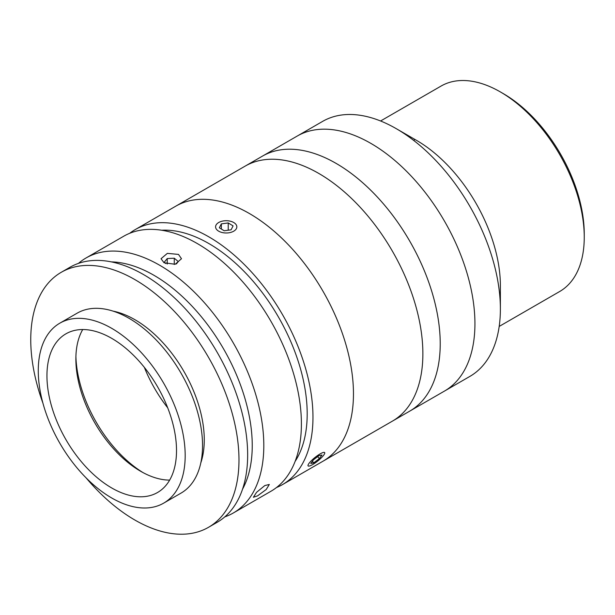 <?xml version="1.0" encoding="UTF-8"?>
<svg xmlns="http://www.w3.org/2000/svg" width="615" height="615" viewBox="0 0 615 615"><rect width="100%" height="100%" fill="white"/><g stroke="black" fill="none" stroke-linecap="round" stroke-linejoin="round"><path stroke-width="0.92" d="M413.711 140.443A85.892 49.592 60 0 1 414.871 139.428M503.27 93.611L500.379 91.935L503.27 93.603A114.521 66.12 60 0 1 503.27 93.611A114.521 66.12 60 0 1 584.25 233.861L584.25 237.206A118.61 68.48 -120 0 0 500.379 91.935L500.379 91.935A118.61 68.48 -120 0 0 441.078 86.062L380.585 120.986M499.196 326.427L559.688 291.502A118.61 68.48 -120 0 0 584.25 237.206M129.68 233.308A147.239 85.008 60 0 1 135.238 229.579L322.644 121.378A147.239 85.008 60 0 1 396.268 128.673L416.509 140.358A118.61 68.48 60 0 1 500.379 285.629L500.379 308.999A147.239 85.008 60 0 1 469.883 376.403L444.437 391.102A147.239 85.008 60 0 0 467.008 273.114A147.239 85.008 60 0 0 370.814 143.364A147.239 85.008 60 0 0 297.199 136.069A147.239 85.008 60 0 1 458.767 250.021A147.239 85.008 60 0 1 444.437 391.102L409.728 411.135A147.239 85.008 60 0 0 432.299 293.147A147.239 85.008 60 0 0 336.113 163.398A147.239 85.008 60 0 0 262.49 156.11A147.239 85.008 60 0 1 424.058 270.062A147.239 85.008 60 0 1 409.728 411.135L392.378 421.152A147.239 85.008 60 0 0 414.948 303.172A147.239 85.008 60 0 0 318.755 173.422A147.239 85.008 60 0 0 245.139 166.127A147.239 85.008 60 0 1 367.386 215.411A147.239 85.008 60 0 1 421.067 375.004A147.239 85.008 60 0 1 392.378 421.152L322.967 461.227A147.239 85.008 60 0 0 351.657 415.079A147.239 85.008 60 0 0 297.975 255.486A147.239 85.008 60 0 0 175.729 206.202A147.239 85.008 60 0 1 249.352 213.49A147.239 85.008 60 0 1 345.538 343.239A147.239 85.008 60 0 1 322.967 461.227L282.477 484.605A147.239 85.008 60 0 1 276.466 487.549M416.509 140.358L396.268 128.673A147.239 85.008 60 0 1 500.379 308.999M242.556 489.133A139.059 80.288 -120 0 0 153.911 275.274A139.059 80.288 -120 0 0 111.361 261.89M78.443 263.397A147.239 85.008 60 0 1 86.077 257.962A147.239 85.008 60 0 1 159.692 265.257A147.239 85.008 60 0 1 255.886 395.007A147.239 85.008 60 0 1 233.316 512.987A147.239 85.008 60 0 1 224.79 516.884M264.827 485.55L269.324 484.466L266.203 489.509L257.593 495.836L253.38 497.274L256.57 492.308L264.827 485.55M86.077 257.962L123.669 236.252A147.239 85.008 60 0 1 197.292 243.548A147.239 85.008 60 0 1 293.478 373.297A147.239 85.008 60 0 1 270.907 491.285L233.316 512.987M178.496 254.402L181.487 258.723L175.175 264.273L164.028 262.751L161.038 258.723L167.342 253.372L178.496 254.402M161.645 230.233A139.059 80.288 60 0 1 208.862 243.548A139.059 80.288 60 0 1 295.115 461.404M135.238 229.579A147.239 85.008 60 0 1 208.862 236.867A147.239 85.008 60 0 1 305.048 366.617A147.239 85.008 60 0 1 282.477 484.605M200.79 462.941A98.162 56.672 -120 0 0 204.272 439.886A98.162 56.672 -120 0 0 113.16 311.152M86.046 477.809A147.239 85.008 -120 0 0 208.485 527.324L217.164 522.312A147.239 85.008 -120 0 0 247.653 454.908A147.239 85.008 -120 0 0 183.385 306.731A147.239 85.008 -120 0 0 69.918 267.287L61.246 272.299A147.239 85.008 -120 0 0 30.75 339.703A147.239 85.008 -120 0 0 42.904 403.094M208.485 527.324A147.239 85.008 -120 0 0 238.981 459.92A147.239 85.008 -120 0 0 174.706 311.743A147.239 85.008 -120 0 0 61.246 272.299M163.667 503.139L181.025 493.115A103.889 59.978 -120 0 0 202.543 445.56A103.889 59.978 -120 0 0 157.194 341.018A103.889 59.978 -120 0 0 77.136 313.181L59.786 323.198A103.889 59.978 -120 0 0 38.268 370.76A103.889 59.978 -120 0 0 83.617 475.303A103.889 59.978 -120 0 0 163.667 503.139A103.889 59.978 -120 0 0 185.184 455.577A103.889 59.978 -120 0 0 139.843 351.034A103.889 59.978 -120 0 0 59.786 323.198M176.513 450.572A91.62 52.898 -120 0 0 136.522 358.368A91.62 52.898 -120 0 0 65.92 333.83A91.62 52.898 -120 0 0 46.948 375.765A91.62 52.898 -120 0 0 86.938 467.969A91.62 52.898 -120 0 0 157.532 492.507A91.62 52.898 -120 0 0 176.513 450.572M82.725 329.532A91.62 52.898 -120 0 0 75.868 359.068A91.62 52.898 -120 0 0 140.651 471.274A91.62 52.898 -120 0 0 169.655 480.107M75.906 356.469A98.162 56.672 -120 0 0 142.918 472.543M144.348 367.378A98.162 56.672 -120 0 0 167.695 407.814M174.276 264.442L174.276 258.215L167.226 258.561L164.213 262.259L165.804 263.581M167.226 264.035L167.226 258.561M176.367 263.958L178.312 261.575L174.276 258.215M223.184 232.731A10.624 6.135 0 0 0 235.337 229.987A10.624 6.135 0 0 0 233.723 222.515A10.624 6.135 0 0 0 229.241 220.97A10.624 6.135 0 0 0 218.694 222.515A10.624 6.135 0 0 0 223.184 232.731M224.198 230.763L231.079 229.818L233.093 225.897L228.227 222.938L221.346 223.883L219.332 227.796L224.198 230.763M228.227 230.21L228.227 222.938M221.346 229.026L221.346 223.883M307.984 465.601A10.624 2.245 141.2 0 0 308.599 466.116A10.624 2.245 141.2 0 0 317.786 460.989A10.624 2.245 141.2 0 0 324.766 453.117A10.624 2.245 141.2 0 0 324.774 452.878A10.624 2.245 141.2 0 0 316.102 456.607A10.624 2.245 141.2 0 0 307.984 465.601M310.79 463.472L313.742 462.88L319.331 458.644L321.968 455.008L319.016 455.6L313.427 459.836L310.79 463.472M312.412 461.227L313.742 462.88M317.694 456.607L319.331 458.644"/></g></svg>

